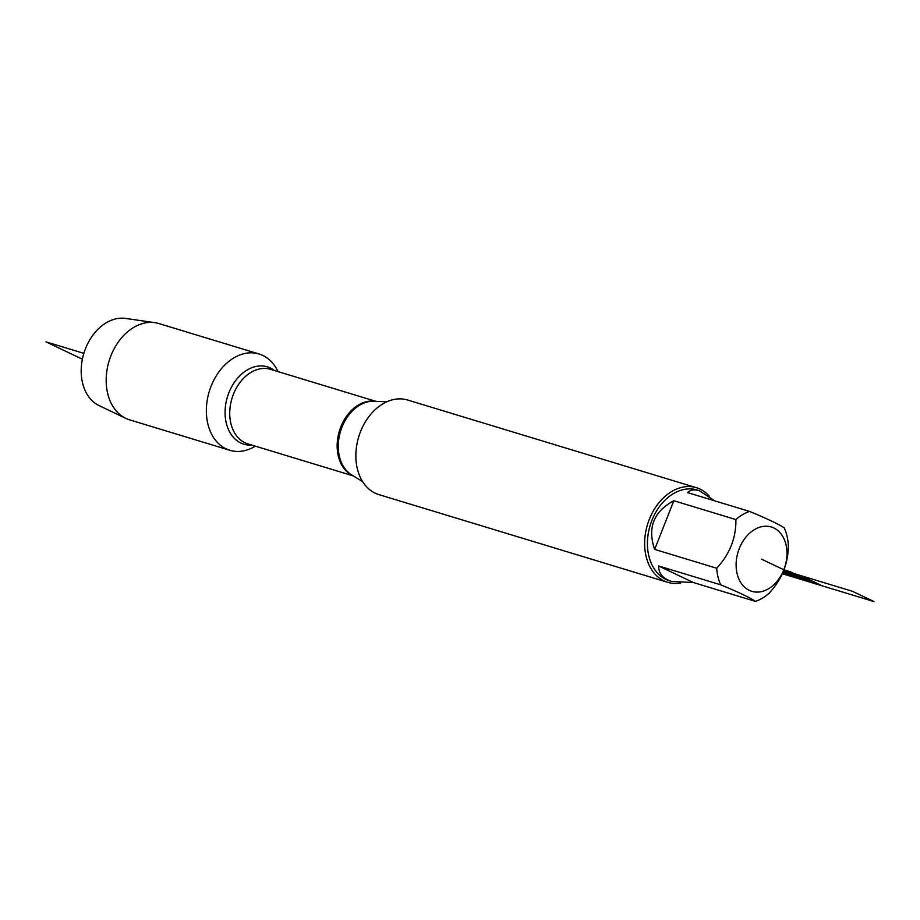 <?xml version="1.0" encoding="UTF-8"?>
<svg xmlns="http://www.w3.org/2000/svg" width="920" height="920" viewBox="0 0 920 920"><rect width="100%" height="100%" fill="white"/><g stroke="black" fill="none" stroke-linecap="round" stroke-linejoin="round"><path stroke-width="1.38" d="M696.405 487.703L407.617 400.016A49.438 36.099 106.9 0 0 358.719 436.827A49.438 36.099 106.9 0 0 378.89 494.615L667.678 582.314A49.438 36.099 -73.1 0 1 649.29 519.397A49.438 36.099 -73.1 0 1 696.405 487.703A49.438 36.099 -73.1 0 1 709.193 496.053M255.38 446.166L254.621 446.602A50.324 36.742 -73.1 0 1 229.816 450.282A50.324 36.742 -73.1 0 1 211.094 386.228A50.324 36.742 -73.1 0 1 259.06 353.981A50.324 36.742 -73.1 0 1 277.633 370.817L278.024 371.611M680.605 583.004A49.438 36.099 -73.1 0 1 667.678 582.314M783.817 569.767A33.614 24.541 106.9 0 0 766.877 526.228A33.614 24.541 106.9 0 0 736.195 567.536A33.614 24.541 106.9 0 0 756.206 592.077A33.614 24.541 106.9 0 0 783.817 569.767L783.978 571.976L802.723 577.668L790.28 571.734L783.817 569.767M714.771 500.859L699.246 490.636C694.45 489.221 690.54 489.865 687.516 492.579L749.57 511.428A47.461 34.649 106.9 0 0 735.885 519.57C736.184 537.832 729.79 554.058 716.703 568.249A47.461 34.649 106.9 0 0 720.659 584.809C738.956 592.365 750.536 597.896 755.423 601.381A47.461 34.649 106.9 0 0 769.108 593.227C782.195 579.048 788.589 562.822 788.279 544.559A47.461 34.649 106.9 0 0 784.323 527.999C779.447 524.515 767.855 518.983 749.57 511.428M673.831 500.733C653.671 511.577 647.278 527.804 654.649 549.401L673.831 500.733L735.885 519.57M654.649 549.401L716.703 568.249M658.605 565.961C658.639 573.516 662.998 578.68 671.669 581.452L693.369 582.532L658.605 565.961L720.659 584.809M693.369 582.532L755.423 601.381M699.246 490.636L697.119 489.992A47.461 34.649 106.9 0 0 650.175 525.332A47.461 34.649 106.9 0 0 669.542 580.808L671.669 581.452M229.816 450.282L129.628 419.853A50.324 36.742 -73.1 0 1 125.833 418.381A50.324 36.742 -73.1 0 1 109.089 361.031A50.324 36.742 -73.1 0 1 154.905 322.667A50.324 36.742 -73.1 0 1 158.873 323.553L259.06 353.981M154.905 322.667L125.591 318.423A45.839 33.465 106.9 0 0 85.514 348.611A45.839 33.465 106.9 0 0 99.107 405.616L125.833 418.381M761.541 559.153L796.26 575.702L783.334 571.78M783.541 571.274L799.445 576.104L809.278 580.784L782.897 572.78M782.437 573.769L874 601.577L852.38 591.272L783.863 570.469M783.46 571.469L807.219 578.691L820.329 584.936L782.575 573.471M82.386 359.214L46 341.872L83.858 353.36M386.86 401.764L373.876 401.281A39.123 28.566 106.9 0 0 341.941 427.248A39.123 28.566 106.9 0 0 351.543 474.812L362.618 481.62M352.728 475.536A38.962 28.451 -73.1 0 1 340.814 426.926A38.962 28.451 -73.1 0 1 375.268 401.327M375.981 401.361L270.526 369.334A38.962 28.451 106.9 0 0 233.392 394.312A38.962 28.451 106.9 0 0 247.894 443.888L353.349 475.916M251.85 445.096A40.411 29.509 -73.1 0 1 228.873 392.771A40.411 29.509 -73.1 0 1 274.493 370.541"/></g></svg>
